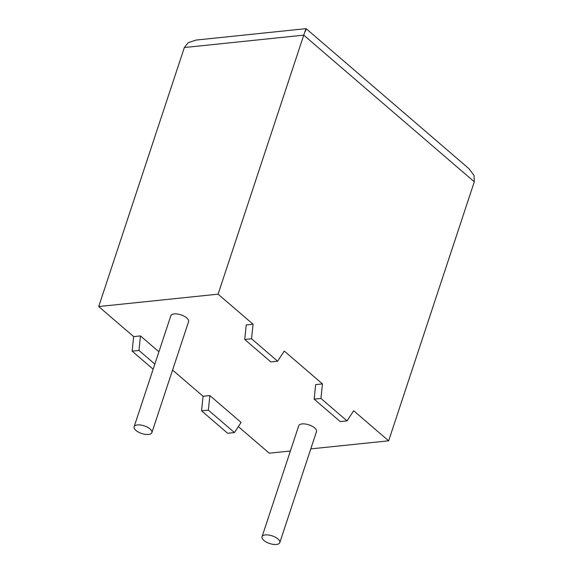 <?xml version="1.0" encoding="UTF-8"?>
<svg xmlns="http://www.w3.org/2000/svg" width="573" height="573" viewBox="0 0 573 573"><rect width="100%" height="100%" fill="white"/><g stroke="black" fill="none" stroke-linecap="round" stroke-linejoin="round"><path stroke-width="0.86" d="M135.944 430.423A9.354 4.025 18.3 0 1 134.118 426.756A9.354 4.025 18.3 0 1 140.672 425.023A9.354 4.025 18.3 0 1 150.054 428.962A9.354 4.025 18.3 0 1 151.881 432.629A9.354 4.025 18.3 0 1 145.327 434.363A9.354 4.025 18.3 0 1 135.944 430.423M134.118 426.756L170.833 315.744A9.354 4.025 18.3 0 1 177.386 314.011A9.354 4.025 18.3 0 1 186.769 317.951A9.354 4.025 18.3 0 1 188.596 321.625L151.881 432.629M277.969 538.949A9.354 4.025 -161.7 0 0 268.587 535.01A9.354 4.025 -161.7 0 0 262.033 536.743A9.354 4.025 -161.7 0 0 263.859 540.411A9.354 4.025 -161.7 0 0 273.242 544.35A9.354 4.025 -161.7 0 0 279.796 542.617A9.354 4.025 -161.7 0 0 277.969 538.949M279.796 542.617L316.511 431.612A9.354 4.025 -161.7 0 0 314.684 427.938A9.354 4.025 -161.7 0 0 305.302 424.006A9.354 4.025 -161.7 0 0 298.741 425.732L262.033 536.743M310.795 448.888L388.644 440.816L353.677 410.748L347.037 420.883L340.233 421.592L314.14 399.152L315.659 384.619L322.47 383.91L284.265 351.063L277.626 361.198L251.533 338.758L253.051 324.225L218.091 294.164L303.747 35.146C306.061 28.249 306.648 26.952 305.502 31.271M251.533 338.758L244.728 339.467L246.247 324.934L253.051 324.225M158.914 351.765L140.464 335.9L133.659 336.609L98.699 306.548L218.091 294.164M209.883 395.592L241.09 422.423L234.457 432.558L208.357 410.125L209.883 395.592L203.078 396.294L172.573 370.065M290.389 451.001L269.253 453.193L238.347 426.62M98.699 306.548L184.356 47.53L188.245 42.66L196.095 40.06L306.111 28.65L469 168.72L474.021 175.467L474.301 181.799L388.644 440.816M234.457 432.558L227.653 433.267L201.553 410.827L203.078 396.294M133.659 336.609L132.141 351.142L153.149 369.205M347.037 420.883L320.944 398.45L322.47 383.91M208.357 410.125L201.553 410.827M140.464 335.9L138.945 350.432L132.141 351.142M138.945 350.432L154.839 364.099M244.728 339.467L270.821 361.907L277.626 361.198M314.14 399.152L320.944 398.45M474.301 181.799L303.747 35.146L184.356 47.53"/></g></svg>
